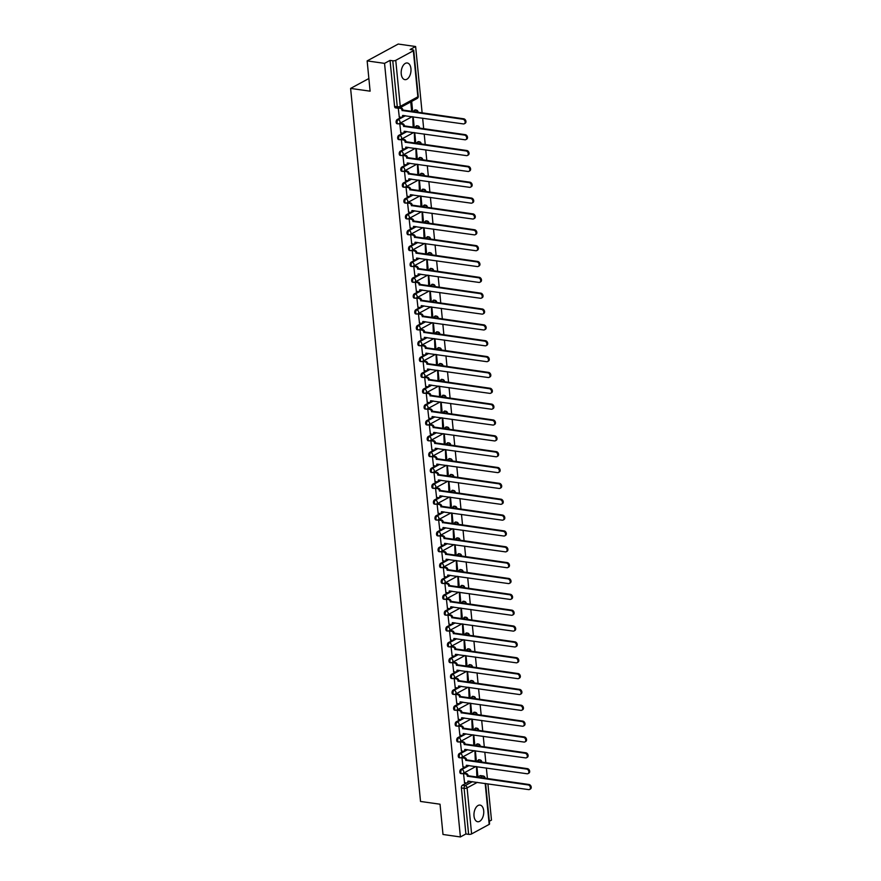 <?xml version="1.0" encoding="UTF-8"?>
<svg xmlns="http://www.w3.org/2000/svg" width="881" height="881" viewBox="0 0 881 881"><rect width="100%" height="100%" fill="white"/><g stroke="black" fill="none" stroke-linecap="round" stroke-linejoin="round"><path stroke-width="1.32" d="M465.08 767.109L460.873 769.388A2.158 1.233 98.1 0 0 459.838 772.097A2.158 1.233 98.1 0 0 460.774 773.551L461.732 773.694A2.158 1.233 -81.9 0 1 460.796 772.23A2.158 1.233 -81.9 0 1 461.842 769.52L469.144 765.567M463.527 751.251L459.32 753.541A2.158 1.233 98.1 0 0 458.274 756.239A2.158 1.233 98.1 0 0 459.221 757.704L460.179 757.836A2.158 1.233 -81.9 0 1 459.243 756.383A2.158 1.233 -81.9 0 1 460.289 753.673L467.591 749.709M461.974 735.404L457.768 737.683A2.158 1.233 98.1 0 0 456.721 740.392A2.158 1.233 98.1 0 0 457.668 741.857L458.627 741.989A2.158 1.233 -81.9 0 1 457.691 740.525A2.158 1.233 -81.9 0 1 458.726 737.826L466.038 733.862M460.422 719.557L456.215 721.836A2.158 1.233 98.1 0 0 455.169 724.545A2.158 1.233 98.1 0 0 456.116 725.999L457.074 726.142A2.158 1.233 -81.9 0 1 456.138 724.678A2.158 1.233 -81.9 0 1 457.173 721.968L464.485 718.015M458.869 703.71L454.662 705.989A2.158 1.233 98.1 0 0 453.616 708.698A2.158 1.233 98.1 0 0 454.563 710.152L455.521 710.295A2.158 1.233 -81.9 0 1 454.574 708.831A2.158 1.233 -81.9 0 1 455.62 706.122L462.921 702.168M457.316 687.852L453.109 690.142A2.158 1.233 98.1 0 0 452.063 692.84A2.158 1.233 98.1 0 0 452.999 694.305L453.968 694.437A2.158 1.233 -81.9 0 1 453.021 692.984A2.158 1.233 -81.9 0 1 454.067 690.275L461.369 686.31M455.763 672.005L451.557 674.284A2.158 1.233 98.1 0 0 450.51 676.993A2.158 1.233 98.1 0 0 451.446 678.458L452.416 678.59A2.158 1.233 -81.9 0 1 451.468 677.126A2.158 1.233 -81.9 0 1 452.515 674.428L459.816 670.463M454.211 656.158L450.004 658.437A2.158 1.233 98.1 0 0 448.958 661.146A2.158 1.233 98.1 0 0 449.894 662.6L450.863 662.743A2.158 1.233 -81.9 0 1 449.916 661.279A2.158 1.233 -81.9 0 1 450.962 658.57L458.263 654.616M452.647 640.311L448.44 642.59A2.158 1.233 98.1 0 0 447.405 645.299A2.158 1.233 98.1 0 0 448.341 646.753L449.299 646.896A2.158 1.233 -81.9 0 1 448.363 645.432A2.158 1.233 -81.9 0 1 449.409 642.723L456.71 638.769M451.094 624.453L446.887 626.743A2.158 1.233 98.1 0 0 445.852 629.441A2.158 1.233 98.1 0 0 446.788 630.906L447.746 631.038A2.158 1.233 -81.9 0 1 446.81 629.585A2.158 1.233 -81.9 0 1 447.856 626.876L455.158 622.911M449.541 608.606L445.334 610.885A2.158 1.233 98.1 0 0 444.288 613.594A2.158 1.233 98.1 0 0 445.235 615.059L446.193 615.191A2.158 1.233 -81.9 0 1 445.257 613.727A2.158 1.233 -81.9 0 1 446.304 611.029L453.605 607.064M447.989 592.759L443.782 595.038A2.158 1.233 98.1 0 0 442.736 597.747A2.158 1.233 98.1 0 0 443.683 599.201L444.641 599.344A2.158 1.233 -81.9 0 1 443.705 597.88A2.158 1.233 -81.9 0 1 444.74 595.171L452.052 591.217M446.436 576.912L442.229 579.191A2.158 1.233 98.1 0 0 441.183 581.9A2.158 1.233 98.1 0 0 442.13 583.354L443.088 583.497A2.158 1.233 -81.9 0 1 442.152 582.033A2.158 1.233 -81.9 0 1 443.187 579.324L450.499 575.37M444.883 561.054L440.676 563.344A2.158 1.233 98.1 0 0 439.63 566.043A2.158 1.233 98.1 0 0 440.566 567.507L441.535 567.639A2.158 1.233 -81.9 0 1 440.588 566.186A2.158 1.233 -81.9 0 1 441.634 563.477L448.936 559.512M443.33 545.207L439.123 547.486A2.158 1.233 98.1 0 0 438.077 550.196A2.158 1.233 98.1 0 0 439.013 551.66L439.982 551.792A2.158 1.233 -81.9 0 1 439.035 550.328A2.158 1.233 -81.9 0 1 440.082 547.63L447.383 543.665M441.777 529.36L437.571 531.639A2.158 1.233 98.1 0 0 436.524 534.349A2.158 1.233 98.1 0 0 437.461 535.802L438.43 535.945A2.158 1.233 -81.9 0 1 437.483 534.481A2.158 1.233 -81.9 0 1 438.529 531.772L445.83 527.818M440.214 513.513L436.007 515.792A2.158 1.233 98.1 0 0 434.972 518.502A2.158 1.233 98.1 0 0 435.908 519.955L436.866 520.098A2.158 1.233 -81.9 0 1 435.93 518.634A2.158 1.233 -81.9 0 1 436.976 515.925L444.277 511.971M438.661 497.655L434.454 499.945A2.158 1.233 98.1 0 0 433.419 502.644A2.158 1.233 98.1 0 0 434.355 504.108L435.313 504.24A2.158 1.233 -81.9 0 1 434.377 502.787A2.158 1.233 -81.9 0 1 435.423 500.078L442.725 496.113M437.108 481.808L432.901 484.087A2.158 1.233 98.1 0 0 431.855 486.797A2.158 1.233 98.1 0 0 432.802 488.261L433.76 488.393A2.158 1.233 -81.9 0 1 432.824 486.929A2.158 1.233 -81.9 0 1 433.87 484.231L441.172 480.266M435.555 465.961L431.349 468.24A2.158 1.233 98.1 0 0 430.302 470.95A2.158 1.233 98.1 0 0 431.25 472.403L432.208 472.546A2.158 1.233 -81.9 0 1 431.272 471.082A2.158 1.233 -81.9 0 1 432.307 468.384L439.619 464.419M434.003 450.114L429.796 452.394A2.158 1.233 98.1 0 0 428.75 455.103A2.158 1.233 98.1 0 0 429.697 456.556L430.655 456.699A2.158 1.233 -81.9 0 1 429.719 455.235A2.158 1.233 -81.9 0 1 430.754 452.526L438.066 448.572M432.45 434.256L428.243 436.547A2.158 1.233 98.1 0 0 427.197 439.245A2.158 1.233 98.1 0 0 428.144 440.709L429.102 440.841A2.158 1.233 -81.9 0 1 428.155 439.388A2.158 1.233 -81.9 0 1 429.201 436.679L436.502 432.714M430.897 418.409L426.69 420.689A2.158 1.233 98.1 0 0 425.644 423.398A2.158 1.233 98.1 0 0 426.58 424.862L427.549 424.994A2.158 1.233 -81.9 0 1 426.602 423.53A2.158 1.233 -81.9 0 1 427.648 420.832L434.95 416.867M429.344 402.562L425.138 404.842A2.158 1.233 98.1 0 0 424.091 407.551A2.158 1.233 98.1 0 0 425.027 409.004L425.997 409.147A2.158 1.233 -81.9 0 1 425.049 407.683A2.158 1.233 -81.9 0 1 426.096 404.985L433.397 401.02M427.792 386.715L423.574 388.995A2.158 1.233 98.1 0 0 422.539 391.704A2.158 1.233 98.1 0 0 423.475 393.157L424.444 393.3A2.158 1.233 -81.9 0 1 423.497 391.836A2.158 1.233 -81.9 0 1 424.543 389.127L431.844 385.173M426.228 370.857L422.021 373.148A2.158 1.233 98.1 0 0 420.986 375.846A2.158 1.233 98.1 0 0 421.922 377.31L422.88 377.442A2.158 1.233 -81.9 0 1 421.944 375.989A2.158 1.233 -81.9 0 1 422.99 373.28L430.291 369.315M424.675 355.01L420.468 357.29A2.158 1.233 98.1 0 0 419.422 359.999A2.158 1.233 98.1 0 0 420.369 361.463L421.327 361.595A2.158 1.233 -81.9 0 1 420.391 360.131A2.158 1.233 -81.9 0 1 421.437 357.433L428.739 353.468M423.122 339.163L418.916 341.443A2.158 1.233 98.1 0 0 417.869 344.152A2.158 1.233 98.1 0 0 418.816 345.605L419.774 345.748A2.158 1.233 -81.9 0 1 418.838 344.284A2.158 1.233 -81.9 0 1 419.885 341.586L427.186 337.621M421.57 323.316L417.363 325.596A2.158 1.233 98.1 0 0 416.317 328.305A2.158 1.233 98.1 0 0 417.264 329.758L418.222 329.901A2.158 1.233 -81.9 0 1 417.286 328.437A2.158 1.233 -81.9 0 1 418.321 325.728L425.633 321.774M420.017 307.469L415.81 309.749A2.158 1.233 98.1 0 0 414.764 312.447A2.158 1.233 98.1 0 0 415.711 313.911L416.669 314.043A2.158 1.233 -81.9 0 1 415.722 312.59A2.158 1.233 -81.9 0 1 416.768 309.881L424.08 305.916M418.464 291.611L414.257 293.891A2.158 1.233 98.1 0 0 413.211 296.6A2.158 1.233 98.1 0 0 414.147 298.064L415.116 298.196A2.158 1.233 -81.9 0 1 414.169 296.732A2.158 1.233 -81.9 0 1 415.215 294.034L422.517 290.069M416.911 275.764L412.704 278.044A2.158 1.233 98.1 0 0 411.658 280.753A2.158 1.233 98.1 0 0 412.594 282.206L413.563 282.349A2.158 1.233 -81.9 0 1 412.616 280.885A2.158 1.233 -81.9 0 1 413.663 278.187L420.964 274.222M415.358 259.917L411.152 262.197A2.158 1.233 98.1 0 0 410.106 264.906A2.158 1.233 98.1 0 0 411.042 266.359L412.011 266.502A2.158 1.233 -81.9 0 1 411.064 265.038A2.158 1.233 -81.9 0 1 412.11 262.329L419.411 258.375M413.795 244.07L409.588 246.35A2.158 1.233 98.1 0 0 408.553 249.048A2.158 1.233 98.1 0 0 409.489 250.512L410.447 250.645A2.158 1.233 -81.9 0 1 409.511 249.191A2.158 1.233 -81.9 0 1 410.557 246.482L417.858 242.517M412.242 228.212L408.035 230.492A2.158 1.233 98.1 0 0 407 233.201A2.158 1.233 98.1 0 0 407.936 234.665L408.894 234.798A2.158 1.233 -81.9 0 1 407.958 233.344A2.158 1.233 -81.9 0 1 409.004 230.635L416.306 226.67M410.689 212.365L406.482 214.645A2.158 1.233 98.1 0 0 405.436 217.354A2.158 1.233 98.1 0 0 406.383 218.807L407.341 218.951A2.158 1.233 -81.9 0 1 406.405 217.486A2.158 1.233 -81.9 0 1 407.451 214.788L414.753 210.823M409.136 196.518L404.93 198.798A2.158 1.233 98.1 0 0 403.883 201.507A2.158 1.233 98.1 0 0 404.831 202.96L405.789 203.104A2.158 1.233 -81.9 0 1 404.853 201.639A2.158 1.233 -81.9 0 1 405.888 198.93L413.2 194.976M407.584 180.671L403.377 182.951A2.158 1.233 98.1 0 0 402.331 185.649A2.158 1.233 98.1 0 0 403.278 187.113L404.236 187.246A2.158 1.233 -81.9 0 1 403.3 185.792A2.158 1.233 -81.9 0 1 404.335 183.083L411.647 179.118M406.031 164.813L401.824 167.093A2.158 1.233 98.1 0 0 400.778 169.802A2.158 1.233 98.1 0 0 401.725 171.266L402.683 171.399A2.158 1.233 -81.9 0 1 401.736 169.945A2.158 1.233 -81.9 0 1 402.782 167.236L410.083 163.271M404.478 148.966L400.271 151.246A2.158 1.233 98.1 0 0 399.225 153.955A2.158 1.233 98.1 0 0 400.161 155.408L401.13 155.552A2.158 1.233 -81.9 0 1 400.183 154.087A2.158 1.233 -81.9 0 1 401.229 151.389L408.531 147.424M402.925 133.119L398.719 135.399A2.158 1.233 98.1 0 0 397.672 138.108A2.158 1.233 98.1 0 0 398.608 139.561L399.578 139.705A2.158 1.233 -81.9 0 1 398.63 138.24A2.158 1.233 -81.9 0 1 399.677 135.531L406.978 131.577M401.362 117.272L397.155 119.552A2.158 1.233 98.1 0 0 396.12 122.25A2.158 1.233 98.1 0 0 397.056 123.714L398.025 123.847A2.158 1.233 -81.9 0 1 397.078 122.393A2.158 1.233 -81.9 0 1 398.124 119.684L405.425 115.719M410.942 68.685A8.403 4.812 98.1 0 0 407.264 62.992A8.403 4.812 98.1 0 0 401.24 73.949A8.403 4.812 98.1 0 0 404.919 79.642A8.403 4.812 98.1 0 0 410.942 68.685M483.702 810.784A8.403 4.812 98.1 0 0 480.035 805.091A8.403 4.812 98.1 0 0 474.011 816.037A8.403 4.812 98.1 0 0 477.678 821.731A8.403 4.812 98.1 0 0 483.702 810.784M489.329 821.268L491.477 820.101L487.92 783.848M487.402 778.617L486.367 768.001M485.849 762.77L484.814 752.154M484.297 746.912L483.262 736.296M482.744 731.065L481.698 720.449M481.191 715.218L480.145 704.602M479.638 699.371L478.592 688.755M478.086 683.513L477.039 672.897M476.522 667.666L475.487 657.05M474.969 651.819L473.934 641.203M473.416 635.972L472.381 625.356M471.864 620.114L470.828 609.498M470.311 604.267L469.265 593.651M468.758 588.42L467.712 577.804M467.205 572.573L466.159 561.957M465.653 556.715L464.606 546.099M464.089 540.868L463.054 530.252M462.536 525.021L461.501 514.405M460.983 509.174L459.948 498.558M459.43 493.316L458.395 482.7M457.878 477.469L456.832 466.853M456.325 461.622L455.279 451.006M454.772 445.775L453.726 435.159M453.219 429.917L452.173 419.301M451.667 414.07L450.62 403.454M450.103 398.223L449.068 387.607M448.55 382.376L447.515 371.76M446.997 366.518L445.962 355.902M445.445 350.671L444.409 340.055M443.892 334.824L442.846 324.208M442.339 318.977L441.293 308.361M440.786 303.119L439.74 292.503M439.234 287.272L438.187 276.656M437.67 271.425L436.635 260.809M436.117 255.578L435.082 244.962M434.564 239.72L433.529 229.104M433.012 223.873L431.976 213.257M431.459 208.026L430.413 197.41M429.906 192.179L428.86 181.563M428.353 176.321L427.307 165.705M426.8 160.474L425.754 149.858M425.248 144.627L424.202 134.011M423.684 128.78L422.649 118.164M422.131 112.922L415.623 46.517L410.128 49.49L412.837 49.876A2.158 0.694 -5.6 0 1 413.74 50.338A2.158 0.694 -5.6 0 1 413.343 50.801L395.756 60.337L400.26 106.359L417.858 96.822L413.343 50.801M367.146 60.899L384.545 63.366L460.4 836.95L443 834.483L440.026 804.21L420.523 801.457L350.605 88.419L370.108 91.172L367.146 60.899L398.212 44.05L415.623 46.517M485.629 783.528L489.583 823.933A2.158 0.694 174.4 0 1 489.186 824.385L471.599 833.922A2.158 0.694 174.4 0 1 468.615 834.351L465.895 833.966L461.391 787.944A2.158 1.233 -81.9 0 1 462.426 785.235L466.644 782.956M468.34 782.031L469.738 781.271M477.282 777.185L480.013 775.698L482.733 776.084A2.158 1.233 -81.9 0 1 483.229 775.985L480.519 775.599A2.158 1.233 98.1 0 0 480.013 775.698M465.895 833.966L460.4 836.95M398.719 108.143A2.158 1.233 -81.9 0 1 398.212 108.253A2.158 1.233 -81.9 0 1 397.276 106.788L392.761 60.767L390.052 60.382L384.545 63.366M392.761 60.767A2.158 0.694 -5.6 0 0 395.756 60.337M398.278 108.253L399.28 117.008M410.744 101.932L411.57 110.345L412.506 109.839L411.504 109.696M412.76 116.766L413.123 126.192L414.059 125.686L413.068 125.543M400.745 123.373L399.798 123.792L400.833 132.855M414.312 132.613L414.676 142.039L415.612 141.533L414.621 141.389M402.298 139.22L401.351 139.638L402.386 148.713M415.865 148.46L416.239 157.886L417.165 157.391L416.173 157.247M403.85 155.078L402.914 155.485L403.939 164.56M417.418 164.306L417.792 173.744L418.717 173.238L417.726 173.094M405.403 170.925L404.467 171.332L405.491 180.407M418.971 180.165L419.345 189.591L420.27 189.085L419.279 188.941M406.956 186.772L406.02 187.19L407.044 196.254M420.523 196.011L420.898 205.438L421.834 204.932L420.832 204.788M408.509 202.619L407.573 203.037L408.608 212.112M422.087 211.858L422.451 221.285L423.387 220.79L422.384 220.646M410.061 218.477L409.125 218.884L410.161 227.959M423.64 227.705L424.003 237.143L424.939 236.637L423.937 236.493M411.625 234.324L410.678 234.731L411.713 243.806M425.193 243.563L425.556 252.99L426.492 252.484L425.501 252.34M413.178 250.171L412.231 250.589L413.266 259.653M426.745 259.41L427.109 268.837L428.045 268.331L427.054 268.187M414.731 266.018L413.784 266.436L414.819 275.511M428.298 275.257L428.673 284.684L429.598 284.189L428.607 284.045M416.284 281.876L415.336 282.283L416.372 291.358M429.851 291.104L430.225 300.542L431.15 300.036L430.159 299.892M417.836 297.723L416.9 298.13L417.924 307.205M431.404 306.962L431.778 316.389L432.703 315.883L431.712 315.739M419.389 313.57L418.453 313.988L419.477 323.052M432.956 322.809L433.331 332.236L434.267 331.73L433.265 331.586M420.942 329.417L420.006 329.835L421.041 338.91M434.52 338.656L434.884 348.083L435.82 347.588L434.818 347.444M422.495 345.275L421.559 345.682L422.594 354.757M436.073 354.503L436.436 363.941L437.372 363.435L436.37 363.291M424.058 361.122L423.111 361.529L424.146 370.604M437.626 370.361L437.989 379.788L438.925 379.282L437.923 379.138M425.611 376.969L424.664 377.387L425.699 386.451M439.179 386.208L439.542 395.635L440.478 395.129L439.487 394.985M427.164 392.816L426.217 393.234L427.252 402.309M440.731 402.055L441.095 411.482L442.031 410.975L441.04 410.843M428.717 408.674L427.77 409.081L428.805 418.156M442.284 417.902L442.658 427.34L443.584 426.833L442.592 426.69M430.269 424.521L429.333 424.928L430.357 434.003M443.837 433.76L444.211 443.187L445.136 442.68L444.145 442.537M431.822 440.368L430.886 440.786L431.91 449.85M445.39 449.607L445.764 459.034L446.689 458.527L445.698 458.384M433.375 456.215L432.439 456.633L433.463 465.697M446.953 465.454L447.317 474.881L448.253 474.374L447.251 474.242M434.928 472.073L433.992 472.48L435.027 481.555M448.506 481.301L448.87 490.739L449.806 490.232L448.803 490.089M436.491 487.92L435.544 488.327L436.58 497.402M450.059 497.159L450.422 506.586L451.358 506.079L450.356 505.936M438.044 503.767L437.097 504.185L438.132 513.249M451.612 513.006L451.975 522.433L452.911 521.926L451.92 521.783M439.597 519.614L438.65 520.032L439.685 529.096M453.164 528.853L453.528 538.28L454.464 537.773L453.473 537.641M441.15 535.472L440.203 535.879L441.238 544.954M454.717 544.7L455.092 554.138L456.017 553.631L455.025 553.488M442.703 551.319L441.766 551.726L442.791 560.801M456.27 560.558L456.644 569.985L457.569 569.478L456.578 569.335M444.255 567.166L443.319 567.584L444.343 576.648M457.823 576.405L458.197 585.832L459.122 585.325L458.131 585.182M445.808 583.013L444.872 583.431L445.896 592.495M459.375 592.252L459.75 601.679L460.686 601.172L459.684 601.04M447.361 598.871L446.425 599.278L447.46 608.353M460.939 608.099L461.303 617.537L462.239 617.03L461.237 616.887M448.914 614.718L447.977 615.125L449.013 624.2M462.492 623.957L462.855 633.384L463.791 632.877L462.789 632.734M450.477 630.565L449.53 630.983L450.565 640.047M464.045 639.804L464.408 649.231L465.344 648.724L464.353 648.581M452.03 646.412L451.083 646.83L452.118 655.893M465.597 655.651L465.961 665.078L466.897 664.571L465.906 664.439M453.583 662.27L452.636 662.677L453.671 671.751M467.15 671.498L467.525 680.936L468.45 680.429L467.459 680.286M455.136 678.117L454.189 678.524L455.224 687.598M468.703 687.356L469.077 696.783L470.002 696.276L469.011 696.133M456.688 693.964L455.752 694.382L456.776 703.445M470.256 703.203L470.63 712.63L471.555 712.123L470.564 711.98M458.241 709.811L457.305 710.229L458.329 719.292M471.809 719.05L472.183 728.477L473.119 727.97L472.117 727.838M459.794 725.669L458.858 726.076L459.893 735.15M473.372 734.897L473.736 744.335L474.672 743.828L473.67 743.685M461.347 741.516L460.411 741.923L461.446 750.997M474.925 750.744L475.288 760.182L476.225 759.675L475.222 759.532M462.91 757.363L461.963 757.781L462.999 766.844M476.478 766.602L476.841 776.029L477.777 775.522L476.775 775.379M464.463 773.21L463.516 773.628L464.551 782.691M466.787 766.184L468.185 765.424M475.729 761.327L479.429 759.984A2.158 1.233 -81.9 0 1 479.925 759.885L478.967 759.752A2.158 1.233 98.1 0 0 478.46 759.851M465.234 750.337L466.622 749.577M474.176 745.48L477.876 744.137A2.158 1.233 -81.9 0 1 478.372 744.038L477.414 743.894A2.158 1.233 98.1 0 0 476.907 744.005M463.681 734.479L465.069 733.73M472.623 729.633L476.324 728.29A2.158 1.233 -81.9 0 1 476.819 728.18L475.861 728.047A2.158 1.233 98.1 0 0 475.355 728.147M462.129 718.632L463.516 717.872M471.071 713.786L474.76 712.432A2.158 1.233 -81.9 0 1 475.266 712.333L474.308 712.2A2.158 1.233 98.1 0 0 473.802 712.3M460.565 702.785L461.963 702.025M469.518 697.939L473.207 696.585A2.158 1.233 -81.9 0 1 473.714 696.486L472.745 696.353A2.158 1.233 98.1 0 0 472.249 696.453M459.012 686.938L460.411 686.178M467.954 682.081L471.654 680.738A2.158 1.233 -81.9 0 1 472.161 680.639L471.192 680.495A2.158 1.233 98.1 0 0 470.696 680.606M457.459 671.08L458.858 670.331M466.401 666.234L470.102 664.891A2.158 1.233 -81.9 0 1 470.608 664.781L469.639 664.648A2.158 1.233 98.1 0 0 469.144 664.748M455.906 655.233L457.305 654.473M464.849 650.387L468.549 649.033A2.158 1.233 -81.9 0 1 469.044 648.934L468.086 648.801A2.158 1.233 98.1 0 0 467.591 648.901M454.354 639.386L455.752 638.626M463.296 634.54L466.996 633.186A2.158 1.233 -81.9 0 1 467.492 633.087L466.534 632.954A2.158 1.233 98.1 0 0 466.027 633.054M452.801 623.539L454.2 622.779M461.743 618.682L465.443 617.339A2.158 1.233 -81.9 0 1 465.939 617.24L464.981 617.096A2.158 1.233 98.1 0 0 464.474 617.207M451.248 607.681L452.636 606.932M460.19 602.835L463.891 601.492A2.158 1.233 -81.9 0 1 464.386 601.382L463.428 601.249A2.158 1.233 98.1 0 0 462.921 601.349M449.695 591.834L451.083 591.074M458.638 586.988L462.327 585.634A2.158 1.233 -81.9 0 1 462.833 585.535L461.875 585.402A2.158 1.233 98.1 0 0 461.369 585.502M448.132 575.987L449.53 575.227M457.085 571.141L460.774 569.787A2.158 1.233 -81.9 0 1 461.281 569.688L460.311 569.555A2.158 1.233 98.1 0 0 459.816 569.655M446.579 560.14L447.977 559.38M455.532 555.283L459.221 553.94A2.158 1.233 -81.9 0 1 459.728 553.841L458.759 553.697A2.158 1.233 98.1 0 0 458.263 553.808M445.026 544.282L446.425 543.533M453.968 539.436L457.668 538.093A2.158 1.233 -81.9 0 1 458.175 537.983L457.206 537.851A2.158 1.233 98.1 0 0 456.71 537.95M443.473 528.435L444.872 527.675M452.416 523.589L456.116 522.235A2.158 1.233 -81.9 0 1 456.611 522.136L455.653 522.004A2.158 1.233 98.1 0 0 455.158 522.103M441.921 512.588L443.319 511.828M450.863 507.742L454.563 506.388A2.158 1.233 -81.9 0 1 455.059 506.289L454.1 506.157A2.158 1.233 98.1 0 0 453.594 506.256M440.368 496.741L441.766 495.981M449.31 491.884L453.01 490.541A2.158 1.233 -81.9 0 1 453.506 490.442L452.548 490.299A2.158 1.233 98.1 0 0 452.041 490.409M438.815 480.883L440.203 480.134M447.757 476.037L451.457 474.694A2.158 1.233 -81.9 0 1 451.953 474.584L450.995 474.452A2.158 1.233 98.1 0 0 450.488 474.551M437.262 465.036L438.65 464.276M446.204 460.19L449.894 458.836A2.158 1.233 -81.9 0 1 450.4 458.737L449.442 458.605A2.158 1.233 98.1 0 0 448.936 458.704M435.71 449.189L437.097 448.429M444.652 444.343L448.341 442.989A2.158 1.233 -81.9 0 1 448.847 442.89L447.878 442.758A2.158 1.233 98.1 0 0 447.383 442.857M434.146 433.342L435.544 432.582M443.099 428.485L446.788 427.142A2.158 1.233 -81.9 0 1 447.295 427.043L446.326 426.9A2.158 1.233 98.1 0 0 445.83 427.01M432.593 417.484L433.992 416.735M441.535 412.638L445.235 411.295A2.158 1.233 -81.9 0 1 445.742 411.185L444.773 411.053A2.158 1.233 98.1 0 0 444.277 411.152M431.04 401.637L432.439 400.877M439.982 396.791L443.683 395.437A2.158 1.233 -81.9 0 1 444.178 395.338L443.22 395.206A2.158 1.233 98.1 0 0 442.725 395.305M429.488 385.79L430.886 385.03M438.43 380.944L442.13 379.59A2.158 1.233 -81.9 0 1 442.625 379.491L441.667 379.359A2.158 1.233 98.1 0 0 441.172 379.458M427.935 369.943L429.333 369.183M436.877 365.086L440.577 363.743A2.158 1.233 -81.9 0 1 441.073 363.644L440.115 363.501A2.158 1.233 98.1 0 0 439.608 363.611M426.382 354.085L427.77 353.336M435.324 349.239L439.024 347.896A2.158 1.233 -81.9 0 1 439.52 347.797L438.562 347.654A2.158 1.233 98.1 0 0 438.055 347.753M424.829 338.238L426.217 337.489M433.771 333.392L437.472 332.049A2.158 1.233 -81.9 0 1 437.967 331.939L437.009 331.807A2.158 1.233 98.1 0 0 436.502 331.906M423.276 322.391L424.664 321.631M432.219 317.545L435.908 316.191A2.158 1.233 -81.9 0 1 436.414 316.092L435.456 315.96A2.158 1.233 98.1 0 0 434.95 316.059M421.713 306.544L423.111 305.784M430.666 301.687L434.355 300.344A2.158 1.233 -81.9 0 1 434.862 300.245L433.893 300.102A2.158 1.233 98.1 0 0 433.397 300.212M420.16 290.686L421.559 289.937M429.102 285.84L432.802 284.497A2.158 1.233 -81.9 0 1 433.309 284.398L432.34 284.255A2.158 1.233 98.1 0 0 431.844 284.354M418.607 274.839L420.006 274.09M427.549 269.993L431.25 268.65A2.158 1.233 -81.9 0 1 431.756 268.54L430.787 268.408A2.158 1.233 98.1 0 0 430.291 268.507M417.054 258.992L418.453 258.232M425.997 254.146L429.697 252.792A2.158 1.233 -81.9 0 1 430.192 252.693L429.234 252.561A2.158 1.233 98.1 0 0 428.739 252.66M415.502 243.145L416.9 242.385M424.444 238.288L428.144 236.945A2.158 1.233 -81.9 0 1 428.64 236.846L427.681 236.703A2.158 1.233 98.1 0 0 427.175 236.813M413.949 227.287L415.347 226.538M422.891 222.441L426.591 221.098A2.158 1.233 -81.9 0 1 427.087 220.999L426.129 220.856A2.158 1.233 98.1 0 0 425.622 220.955M412.396 211.44L413.784 210.691M421.338 206.595L425.038 205.251A2.158 1.233 -81.9 0 1 425.534 205.141L424.576 205.009A2.158 1.233 98.1 0 0 424.069 205.108M410.843 195.593L412.231 194.833M419.785 190.748L423.475 189.393A2.158 1.233 -81.9 0 1 423.981 189.294L423.023 189.162A2.158 1.233 98.1 0 0 422.517 189.261M409.28 179.746L410.678 178.986M418.233 174.89L421.922 173.546A2.158 1.233 -81.9 0 1 422.428 173.447L421.459 173.304A2.158 1.233 98.1 0 0 420.964 173.414M407.727 163.888L409.125 163.139M416.68 159.043L420.369 157.699A2.158 1.233 -81.9 0 1 420.876 157.6L419.907 157.457A2.158 1.233 98.1 0 0 419.411 157.556M406.174 148.041L407.573 147.292M415.116 143.196L418.816 141.852A2.158 1.233 -81.9 0 1 419.323 141.742L418.354 141.61A2.158 1.233 98.1 0 0 417.858 141.709M404.621 132.194L406.02 131.434M413.563 127.349L417.264 125.994A2.158 1.233 -81.9 0 1 417.759 125.895L416.801 125.763A2.158 1.233 98.1 0 0 416.306 125.862M403.069 116.347L404.467 115.587M412.011 111.491L415.711 110.147A2.158 1.233 -81.9 0 1 416.206 110.048L415.248 109.905A2.158 1.233 98.1 0 0 414.742 110.015M368.875 78.519L350.605 88.419M477.777 775.522L476.907 766.657M476.225 759.675L475.355 750.81M474.672 743.828L473.802 734.963M473.119 727.97L472.249 719.116M471.555 712.123L470.685 703.258M470.002 696.276L469.133 687.411M468.45 680.429L467.58 671.564M466.897 664.571L466.027 655.717M465.344 648.724L464.474 639.859M463.791 632.877L462.921 624.012M462.239 617.03L461.369 608.165M460.686 601.172L459.816 592.318M459.122 585.325L458.263 576.46M457.569 569.478L456.699 560.613M456.017 553.631L455.147 544.766M454.464 537.773L453.594 528.919M452.911 521.926L452.041 513.061M451.358 506.079L450.488 497.214M449.806 490.232L448.936 481.367M448.253 474.374L447.383 465.52M446.689 458.527L445.83 449.662M445.136 442.68L444.266 433.815M443.584 426.833L442.714 417.968M442.031 410.975L441.161 402.121M440.478 395.129L439.608 386.263M438.925 379.282L438.055 370.416M437.372 363.435L436.502 354.569M435.82 347.588L434.95 338.722M434.267 331.73L433.397 322.864M432.703 315.883L431.833 307.017M431.15 300.036L430.28 291.171M429.598 284.189L428.728 275.324M428.045 268.331L427.175 259.466M426.492 252.484L425.622 243.619M424.939 236.637L424.069 227.772M423.387 220.79L422.517 211.925M421.834 204.932L420.964 196.067M420.27 189.085L419.411 180.22M418.717 173.238L417.847 164.373M417.165 157.391L416.295 148.526M415.612 141.533L414.742 132.668M414.059 125.686L413.189 116.821M412.506 109.839L411.68 101.425M390.052 60.382L394.567 106.403A2.158 1.233 98.1 0 0 395.503 107.867L398.212 108.253A2.158 2.158 0 0 0 399.545 108.011L417.131 98.474A2.158 2.158 0 0 0 418.244 96.37L413.74 50.338M399.137 116.986L401.042 117.261A2.158 1.63 -118.5 0 0 402.584 115.477L463.362 123.924A2.478 1.872 -118.5 0 0 464.309 123.758A2.478 1.872 -118.5 0 0 465.025 121.27A2.478 1.872 -118.5 0 0 462.899 119.243L402.099 110.499A2.158 1.63 -118.5 0 0 400.15 108.22L400.954 107.779A2.158 1.63 61.5 0 1 402.903 110.059L463.714 118.803A2.478 1.872 61.5 0 1 465.829 120.829A2.478 1.872 61.5 0 1 465.124 123.318L464.309 123.758M400.172 107.669L400.954 107.779M403.399 115.433A2.158 1.63 61.5 0 1 402.672 116.677L401.868 117.118M399.346 108.099L400.15 108.22M402.11 110.643L402.925 110.213M400.69 132.833L402.595 133.108A2.158 1.63 -118.5 0 0 404.137 131.324L464.915 139.771A2.478 1.872 -118.5 0 0 465.862 139.605A2.478 1.872 -118.5 0 0 466.578 137.117A2.478 1.872 -118.5 0 0 464.452 135.09L403.652 126.346A2.158 1.63 -118.5 0 0 401.703 124.067L402.518 123.626A2.158 1.63 61.5 0 1 404.456 125.906L465.267 134.661A2.478 1.872 61.5 0 1 467.382 136.676A2.478 1.872 61.5 0 1 466.677 139.176L465.862 139.605M400.602 123.351L402.518 123.626M404.952 131.291A2.158 1.63 61.5 0 1 404.225 132.535L403.421 132.965M399.798 123.792L401.703 124.067M403.663 126.501L404.478 126.06M402.243 148.691L404.148 148.955A2.158 1.63 -118.5 0 0 405.7 147.171L466.467 155.618A2.478 1.872 -118.5 0 0 467.426 155.463A2.478 1.872 -118.5 0 0 468.13 152.964A2.478 1.872 -118.5 0 0 466.016 150.948L405.205 142.193A2.158 1.63 -118.5 0 0 403.256 139.914L404.071 139.473A2.158 1.63 61.5 0 1 406.02 141.753L466.82 150.508A2.478 1.872 61.5 0 1 468.934 152.534A2.478 1.872 61.5 0 1 468.229 155.023L467.426 155.463M402.154 139.209L404.071 139.473M406.504 147.138A2.158 1.63 61.5 0 1 405.778 148.382L404.974 148.823M401.351 139.65L403.256 139.914M405.227 142.348L406.031 141.907M403.795 164.538L405.7 164.802A2.158 1.63 -118.5 0 0 407.253 163.018L468.02 171.465A2.478 1.872 -118.5 0 0 468.978 171.31A2.478 1.872 -118.5 0 0 469.683 168.822A2.478 1.872 -118.5 0 0 467.569 166.795L406.758 158.04A2.158 1.63 -118.5 0 0 404.808 155.761L405.623 155.32A2.158 1.63 61.5 0 1 407.573 157.6L468.373 166.355A2.478 1.872 61.5 0 1 470.487 168.381A2.478 1.872 61.5 0 1 469.782 170.87L468.978 171.31M403.707 155.056L405.623 155.32M408.057 162.985A2.158 1.63 61.5 0 1 407.33 164.229L406.526 164.67M402.914 155.496L404.808 155.761M406.78 158.195L407.584 157.754M405.348 180.385L407.253 180.66A2.158 1.63 -118.5 0 0 408.806 178.876L469.573 187.323A2.478 1.872 -118.5 0 0 470.531 187.157A2.478 1.872 -118.5 0 0 471.236 184.669A2.478 1.872 -118.5 0 0 469.121 182.642L408.31 173.898A2.158 1.63 -118.5 0 0 406.372 171.619L407.176 171.178A2.158 1.63 61.5 0 1 409.125 173.458L469.925 182.202A2.478 1.872 61.5 0 1 472.04 184.228A2.478 1.872 61.5 0 1 471.335 186.717L470.531 187.157M405.26 170.903L407.176 171.178M409.621 178.832A2.158 1.63 61.5 0 1 408.894 180.076L408.079 180.517M404.467 171.343L406.372 171.619M408.332 174.042L409.136 173.612M406.901 196.232L408.806 196.507A2.158 1.63 -118.5 0 0 410.359 194.723L471.126 203.17A2.478 1.872 -118.5 0 0 472.084 203.004A2.478 1.872 -118.5 0 0 472.789 200.516A2.478 1.872 -118.5 0 0 470.674 198.489L409.874 189.745A2.158 1.63 -118.5 0 0 407.925 187.466L408.729 187.025A2.158 1.63 61.5 0 1 410.678 189.305L471.478 198.06A2.478 1.872 61.5 0 1 473.604 200.075A2.478 1.872 61.5 0 1 472.888 202.575L472.084 203.004M406.813 186.75L408.729 187.025M411.174 194.69A2.158 1.63 61.5 0 1 410.447 195.934L409.632 196.364M406.02 187.19L407.925 187.466M409.885 189.9L410.689 189.459M408.454 212.09L410.359 212.354A2.158 1.63 -118.5 0 0 411.912 210.57L472.69 219.017A2.478 1.872 -118.5 0 0 473.637 218.862A2.478 1.872 -118.5 0 0 474.341 216.363A2.478 1.872 -118.5 0 0 472.227 214.347L411.427 205.592A2.158 1.63 -118.5 0 0 409.478 203.313L410.282 202.872A2.158 1.63 61.5 0 1 412.231 205.152L473.031 213.907A2.478 1.872 61.5 0 1 475.156 215.933A2.478 1.872 61.5 0 1 474.441 218.422L473.637 218.862M408.366 202.608L410.282 202.872M412.726 210.537A2.158 1.63 61.5 0 1 412 211.781L411.185 212.222M407.573 203.048L409.478 203.313M411.438 205.747L412.242 205.306M410.017 227.937L411.912 228.201A2.158 1.63 -118.5 0 0 413.464 226.417L474.242 234.864A2.478 1.872 -118.5 0 0 475.189 234.709A2.478 1.872 -118.5 0 0 475.894 232.221A2.478 1.872 -118.5 0 0 473.78 230.194L412.98 221.439A2.158 1.63 -118.5 0 0 411.031 219.16L411.834 218.719A2.158 1.63 61.5 0 1 413.784 220.999L474.584 229.754A2.478 1.872 61.5 0 1 476.709 231.78A2.478 1.872 61.5 0 1 476.004 234.269L475.189 234.709M409.918 218.455L411.834 218.719M414.279 226.384A2.158 1.63 61.5 0 1 413.552 227.628L412.749 228.069M409.125 218.895L411.031 219.16M412.991 221.594L413.806 221.153M411.57 243.784L413.475 244.059A2.158 1.63 -118.5 0 0 415.017 242.275L475.795 250.722A2.478 1.872 -118.5 0 0 476.742 250.556A2.478 1.872 -118.5 0 0 477.458 248.068A2.478 1.872 -118.5 0 0 475.333 246.041L414.533 237.286A2.158 1.63 -118.5 0 0 412.583 235.018L413.387 234.577A2.158 1.63 61.5 0 1 415.336 236.857L476.147 245.601A2.478 1.872 61.5 0 1 478.262 247.627A2.478 1.872 61.5 0 1 477.557 250.116L476.742 250.556M411.471 234.302L413.387 234.577M415.832 242.231A2.158 1.63 61.5 0 1 415.105 243.475L414.301 243.916M410.678 234.742L412.583 235.018M414.544 237.441L415.358 237.011M413.123 259.631L415.028 259.906A2.158 1.63 -118.5 0 0 416.57 258.122L477.348 266.569A2.478 1.872 -118.5 0 0 478.295 266.403A2.478 1.872 -118.5 0 0 479.011 263.915A2.478 1.872 -118.5 0 0 476.885 261.888L416.085 253.144A2.158 1.63 -118.5 0 0 414.136 250.865L414.94 250.424A2.158 1.63 61.5 0 1 416.889 252.704L477.7 261.459A2.478 1.872 61.5 0 1 479.815 263.474A2.478 1.872 61.5 0 1 479.11 265.974L478.295 266.403M413.035 250.149L414.94 250.424M417.385 258.089A2.158 1.63 61.5 0 1 416.658 259.333L415.854 259.763M412.231 250.589L414.136 250.865M416.096 253.299L416.911 252.858M414.676 275.489L416.581 275.753A2.158 1.63 -118.5 0 0 418.123 273.969L478.901 282.416A2.478 1.872 -118.5 0 0 479.859 282.261A2.478 1.872 -118.5 0 0 480.563 279.762A2.478 1.872 -118.5 0 0 478.438 277.746L417.638 268.991A2.158 1.63 -118.5 0 0 415.689 266.712L416.504 266.271A2.158 1.63 61.5 0 1 418.453 268.551L479.253 277.306A2.478 1.872 61.5 0 1 481.367 279.332A2.478 1.872 61.5 0 1 480.663 281.821L479.859 282.261M414.588 266.007L416.504 266.271M418.938 273.936A2.158 1.63 61.5 0 1 418.211 275.18L417.407 275.621M413.784 266.447L415.689 266.712M417.66 269.146L418.464 268.705M416.228 291.336L418.134 291.6A2.158 1.63 -118.5 0 0 419.686 289.816L480.453 298.263A2.478 1.872 -118.5 0 0 481.411 298.108A2.478 1.872 -118.5 0 0 482.116 295.62A2.478 1.872 -118.5 0 0 480.002 293.593L419.191 284.838A2.158 1.63 -118.5 0 0 417.242 282.559L418.057 282.118A2.158 1.63 61.5 0 1 420.006 284.398L480.806 293.153A2.478 1.872 61.5 0 1 482.92 295.179A2.478 1.872 61.5 0 1 482.215 297.668L481.411 298.108M416.14 281.854L418.057 282.118M420.49 289.783A2.158 1.63 61.5 0 1 419.763 291.027L418.96 291.468M415.347 282.294L417.242 282.559M419.213 284.992L420.017 284.552M417.781 307.183L419.686 307.458A2.158 1.63 -118.5 0 0 421.239 305.674L482.006 314.121A2.478 1.872 -118.5 0 0 482.964 313.955A2.478 1.872 -118.5 0 0 483.669 311.467A2.478 1.872 -118.5 0 0 481.555 309.44L420.744 300.685A2.158 1.63 -118.5 0 0 418.794 298.406L419.609 297.976A2.158 1.63 61.5 0 1 421.559 300.256L482.359 309A2.478 1.872 61.5 0 1 484.473 311.026A2.478 1.872 61.5 0 1 483.768 313.515L482.964 313.955M417.693 297.701L419.609 297.976M422.043 305.63A2.158 1.63 61.5 0 1 421.327 306.874L420.512 307.315M416.9 298.141L418.794 298.406M420.766 300.839L421.57 300.41M419.334 323.03L421.239 323.305A2.158 1.63 -118.5 0 0 422.792 321.521L483.559 329.968A2.478 1.872 -118.5 0 0 484.517 329.802A2.478 1.872 -118.5 0 0 485.222 327.314A2.478 1.872 -118.5 0 0 483.107 325.287L422.307 316.543A2.158 1.63 -118.5 0 0 420.358 314.264L421.162 313.823A2.158 1.63 61.5 0 1 423.111 316.103L483.911 324.858A2.478 1.872 61.5 0 1 486.037 326.873A2.478 1.872 61.5 0 1 485.321 329.373L484.517 329.802M419.246 313.548L421.162 313.823M423.607 321.488A2.158 1.63 61.5 0 1 422.88 322.732L422.065 323.162M418.453 313.988L420.358 314.264M422.318 316.697L423.122 316.257M420.887 338.888L422.792 339.152A2.158 1.63 -118.5 0 0 424.345 337.368L485.123 345.815A2.478 1.872 -118.5 0 0 486.07 345.66A2.478 1.872 -118.5 0 0 486.775 343.161A2.478 1.872 -118.5 0 0 484.66 341.145L423.86 332.39A2.158 1.63 -118.5 0 0 421.911 330.111L422.715 329.67A2.158 1.63 61.5 0 1 424.664 331.95L485.464 340.705A2.478 1.872 61.5 0 1 487.589 342.731A2.478 1.872 61.5 0 1 486.874 345.22L486.07 345.66M420.799 329.406L422.715 329.67M425.16 337.335A2.158 1.63 61.5 0 1 424.433 338.579L423.618 339.02M420.006 329.846L421.911 330.111M423.871 332.544L424.675 332.104M422.451 354.735L424.345 354.999A2.158 1.63 -118.5 0 0 425.897 353.215L486.675 361.662A2.478 1.872 -118.5 0 0 487.622 361.507A2.478 1.872 -118.5 0 0 488.327 359.019A2.478 1.872 -118.5 0 0 486.213 356.992L425.413 348.237A2.158 1.63 -118.5 0 0 423.464 345.958L424.268 345.517A2.158 1.63 61.5 0 1 426.217 347.797L487.017 356.552A2.478 1.872 61.5 0 1 489.142 358.578A2.478 1.872 61.5 0 1 488.437 361.067L487.622 361.507M422.351 345.253L424.268 345.517M426.712 353.182A2.158 1.63 61.5 0 1 425.986 354.426L425.182 354.867M421.559 345.693L423.464 345.958M425.424 348.391L426.228 347.951M424.003 370.582L425.897 370.857A2.158 1.63 -118.5 0 0 427.45 369.073L488.228 377.52A2.478 1.872 -118.5 0 0 489.175 377.354A2.478 1.872 -118.5 0 0 489.891 374.865A2.478 1.872 -118.5 0 0 487.766 372.839L426.966 364.084A2.158 1.63 -118.5 0 0 425.016 361.805L425.82 361.375A2.158 1.63 61.5 0 1 427.77 363.655L488.581 372.399A2.478 1.872 61.5 0 1 490.695 374.425A2.478 1.872 61.5 0 1 489.99 376.914L489.175 377.354M423.904 361.1L425.82 361.375M428.265 369.029A2.158 1.63 61.5 0 1 427.538 370.273L426.734 370.714M423.111 361.54L425.016 361.805M426.977 364.238L427.792 363.809M425.556 386.429L427.461 386.704A2.158 1.63 -118.5 0 0 429.003 384.92L489.781 393.367A2.478 1.872 -118.5 0 0 490.728 393.201A2.478 1.872 -118.5 0 0 491.444 390.712A2.478 1.872 -118.5 0 0 489.318 388.686L428.518 379.942A2.158 1.63 -118.5 0 0 426.569 377.663L427.373 377.222A2.158 1.63 61.5 0 1 429.322 379.502L490.133 388.257A2.478 1.872 61.5 0 1 492.248 390.272A2.478 1.872 61.5 0 1 491.543 392.772L490.728 393.201M425.468 376.947L427.373 377.222M429.818 384.887A2.158 1.63 61.5 0 1 429.091 386.131L428.287 386.561M424.664 377.387L426.569 377.663M428.529 380.096L429.344 379.656M427.109 402.287L429.014 402.551A2.158 1.63 -118.5 0 0 430.556 400.767L491.334 409.213A2.478 1.872 -118.5 0 0 492.292 409.059A2.478 1.872 -118.5 0 0 492.997 406.559A2.478 1.872 -118.5 0 0 490.871 404.544L430.071 395.789A2.158 1.63 -118.5 0 0 428.122 393.51L428.937 393.069A2.158 1.63 61.5 0 1 430.875 395.349L491.686 404.104A2.478 1.872 61.5 0 1 493.8 406.13A2.478 1.872 61.5 0 1 493.096 408.619L492.292 409.059M427.021 392.805L428.937 393.069M431.371 400.734A2.158 1.63 61.5 0 1 430.644 401.978L429.84 402.419M426.217 393.245L428.122 393.51M430.082 395.943L430.897 395.503M428.662 418.134L430.567 418.398A2.158 1.63 -118.5 0 0 432.119 416.614L492.886 425.06A2.478 1.872 -118.5 0 0 493.845 424.906A2.478 1.872 -118.5 0 0 494.549 422.417A2.478 1.872 -118.5 0 0 492.435 420.391L431.624 411.636A2.158 1.63 -118.5 0 0 429.675 409.357L430.49 408.916A2.158 1.63 61.5 0 1 432.439 411.196L493.239 419.951A2.478 1.872 61.5 0 1 495.353 421.977A2.478 1.872 61.5 0 1 494.648 424.466L493.845 424.906M428.573 408.652L430.49 408.916M432.923 416.581A2.158 1.63 61.5 0 1 432.197 417.825L431.393 418.266M427.77 409.092L429.675 409.357M431.646 411.79L432.45 411.35M430.214 433.981L432.119 434.256A2.158 1.63 -118.5 0 0 433.672 432.472L494.439 440.918A2.478 1.872 -118.5 0 0 495.397 440.753A2.478 1.872 -118.5 0 0 496.102 438.264A2.478 1.872 -118.5 0 0 493.988 436.238L433.177 427.483A2.158 1.63 -118.5 0 0 431.227 425.204L432.042 424.774A2.158 1.63 61.5 0 1 433.992 427.054L494.792 435.798A2.478 1.872 61.5 0 1 496.906 437.824A2.478 1.872 61.5 0 1 496.201 440.313L495.397 440.753M430.126 424.499L432.042 424.774M434.476 432.428A2.158 1.63 61.5 0 1 433.749 433.672L432.945 434.113M429.333 424.939L431.227 425.204M433.199 427.637L434.003 427.208M431.767 449.828L433.672 450.103A2.158 1.63 -118.5 0 0 435.225 448.319L495.992 456.765A2.478 1.872 -118.5 0 0 496.95 456.6A2.478 1.872 -118.5 0 0 497.655 454.111A2.478 1.872 -118.5 0 0 495.54 452.085L434.729 443.341A2.158 1.63 -118.5 0 0 432.791 441.062L433.595 440.621A2.158 1.63 61.5 0 1 435.544 442.901L496.344 451.656A2.478 1.872 61.5 0 1 498.459 453.671A2.478 1.872 61.5 0 1 497.754 456.171L496.95 456.6M431.679 440.346L433.595 440.621M436.04 448.286A2.158 1.63 61.5 0 1 435.313 449.53L434.498 449.96M430.886 440.786L432.791 441.062M434.751 443.495L435.555 443.055M433.32 465.686L435.225 465.95A2.158 1.63 -118.5 0 0 436.778 464.166L497.556 472.612A2.478 1.872 -118.5 0 0 498.503 472.458A2.478 1.872 -118.5 0 0 499.208 469.958A2.478 1.872 -118.5 0 0 497.093 467.943L436.293 459.188A2.158 1.63 -118.5 0 0 434.344 456.909L435.148 456.468A2.158 1.63 61.5 0 1 437.097 458.748L497.897 467.503A2.478 1.872 61.5 0 1 500.023 469.529A2.478 1.872 61.5 0 1 499.307 472.018L498.503 472.458M433.232 456.204L435.148 456.468M437.593 464.133A2.158 1.63 61.5 0 1 436.866 465.377L436.051 465.818M432.439 456.644L434.344 456.909M436.304 459.342L437.108 458.902M434.873 481.533L436.778 481.797A2.158 1.63 -118.5 0 0 438.331 480.013L499.109 488.459A2.478 1.872 -118.5 0 0 500.056 488.305A2.478 1.872 -118.5 0 0 500.76 485.816A2.478 1.872 -118.5 0 0 498.646 483.79L437.846 475.035A2.158 1.63 -118.5 0 0 435.897 472.756L436.701 472.315A2.158 1.63 61.5 0 1 438.65 474.595L499.45 483.35A2.478 1.872 61.5 0 1 501.575 485.376A2.478 1.872 61.5 0 1 500.86 487.865L500.056 488.305M434.785 472.051L436.701 472.315M439.145 479.98A2.158 1.63 61.5 0 1 438.419 481.224L437.604 481.665M433.992 472.491L435.897 472.756M437.857 475.189L438.661 474.749M436.436 497.38L438.331 497.655A2.158 1.63 -118.5 0 0 439.883 495.871L500.661 504.306A2.478 1.872 -118.5 0 0 501.608 504.152A2.478 1.872 -118.5 0 0 502.313 501.663A2.478 1.872 -118.5 0 0 500.199 499.637L439.399 490.882A2.158 1.63 -118.5 0 0 437.45 488.603L438.253 488.173A2.158 1.63 61.5 0 1 440.203 490.453L501.003 499.197A2.478 1.872 61.5 0 1 503.128 501.223A2.478 1.872 61.5 0 1 502.423 503.712L501.608 504.152M436.337 487.898L438.253 488.173M440.698 495.827A2.158 1.63 61.5 0 1 439.971 497.071L439.167 497.512M435.544 488.338L437.45 488.603M439.41 491.036L440.225 490.607M437.989 513.227L439.894 513.502A2.158 1.63 -118.5 0 0 441.436 511.718L502.214 520.164A2.478 1.872 -118.5 0 0 503.161 519.999A2.478 1.872 -118.5 0 0 503.877 517.51A2.478 1.872 -118.5 0 0 501.752 515.484L440.952 506.74A2.158 1.63 -118.5 0 0 439.002 504.461L439.806 504.02A2.158 1.63 61.5 0 1 441.755 506.3L502.566 515.055A2.478 1.872 61.5 0 1 504.681 517.07A2.478 1.872 61.5 0 1 503.976 519.57L503.161 519.999M437.89 503.745L439.806 504.02M442.251 511.685A2.158 1.63 61.5 0 1 441.524 512.929L440.72 513.359M437.097 504.185L439.002 504.461M440.963 506.894L441.777 506.454M439.542 529.085L441.447 529.349A2.158 1.63 -118.5 0 0 442.989 527.565L503.767 536.011A2.478 1.872 -118.5 0 0 504.714 535.857A2.478 1.872 -118.5 0 0 505.43 533.357A2.478 1.872 -118.5 0 0 503.304 531.342L442.504 522.587A2.158 1.63 -118.5 0 0 440.555 520.308L441.37 519.867A2.158 1.63 61.5 0 1 443.308 522.147L504.119 530.902A2.478 1.872 61.5 0 1 506.234 532.928A2.478 1.872 61.5 0 1 505.529 535.417L504.714 535.857M439.454 519.603L441.37 519.867M443.804 527.532A2.158 1.63 61.5 0 1 443.077 528.776L442.273 529.217M438.65 520.043L440.555 520.308M442.515 522.741L443.33 522.301M441.095 544.932L443 545.196A2.158 1.63 -118.5 0 0 444.553 543.412L505.32 551.858A2.478 1.872 -118.5 0 0 506.278 551.704A2.478 1.872 -118.5 0 0 506.982 549.215A2.478 1.872 -118.5 0 0 504.857 547.189L444.057 538.434A2.158 1.63 -118.5 0 0 442.108 536.155L442.923 535.714A2.158 1.63 61.5 0 1 444.872 537.994L505.672 546.749A2.478 1.872 61.5 0 1 507.786 548.775A2.478 1.872 61.5 0 1 507.082 551.264L506.278 551.704M441.007 535.45L442.923 535.714M445.357 543.379A2.158 1.63 61.5 0 1 444.63 544.623L443.826 545.064M440.203 535.89L442.108 536.155M444.079 538.588L444.883 538.148M442.647 560.779L444.553 561.054A2.158 1.63 -118.5 0 0 446.105 559.27L506.872 567.705A2.478 1.872 -118.5 0 0 507.83 567.551A2.478 1.872 -118.5 0 0 508.535 565.062A2.478 1.872 -118.5 0 0 506.421 563.036L445.61 554.281A2.158 1.63 -118.5 0 0 443.661 552.002L444.476 551.572A2.158 1.63 61.5 0 1 446.425 553.852L507.225 562.596A2.478 1.872 61.5 0 1 509.339 564.622A2.478 1.872 61.5 0 1 508.634 567.111L507.83 567.551M442.559 551.297L444.476 551.572M446.909 559.226A2.158 1.63 61.5 0 1 446.182 560.47L445.379 560.911M441.766 551.737L443.661 552.002M445.632 554.435L446.436 554.006M444.2 576.626L446.105 576.901A2.158 1.63 -118.5 0 0 447.658 575.117L508.425 583.563A2.478 1.872 -118.5 0 0 509.383 583.398A2.478 1.872 -118.5 0 0 510.088 580.909A2.478 1.872 -118.5 0 0 507.974 578.883L447.163 570.139A2.158 1.63 -118.5 0 0 445.224 567.86L446.028 567.419A2.158 1.63 61.5 0 1 447.977 569.699L508.778 578.454A2.478 1.872 61.5 0 1 510.892 580.469A2.478 1.872 61.5 0 1 510.187 582.969L509.383 583.398M444.112 567.144L446.028 567.419M448.473 575.084A2.158 1.63 61.5 0 1 447.746 576.328L446.931 576.758M443.319 567.584L445.224 567.86M447.185 570.293L447.989 569.853M445.753 592.484L447.658 592.748A2.158 1.63 -118.5 0 0 449.211 590.964L509.978 599.41A2.478 1.872 -118.5 0 0 510.936 599.256A2.478 1.872 -118.5 0 0 511.641 596.756A2.478 1.872 -118.5 0 0 509.526 594.741L448.726 585.986A2.158 1.63 -118.5 0 0 446.777 583.707L447.581 583.266A2.158 1.63 61.5 0 1 449.53 585.546L510.33 594.301A2.478 1.872 61.5 0 1 512.456 596.327A2.478 1.872 61.5 0 1 511.74 598.816L510.936 599.256M445.665 583.002L447.581 583.266M450.026 590.931A2.158 1.63 61.5 0 1 449.299 592.175L448.484 592.616M444.872 583.442L446.777 583.707M448.737 586.14L449.541 585.7M447.306 608.331L449.211 608.595A2.158 1.63 -118.5 0 0 450.764 606.811L511.542 615.257A2.478 1.872 -118.5 0 0 512.489 615.103A2.478 1.872 -118.5 0 0 513.194 612.614A2.478 1.872 -118.5 0 0 511.079 610.588L450.279 601.833A2.158 1.63 -118.5 0 0 448.33 599.554L449.134 599.113A2.158 1.63 61.5 0 1 451.083 601.393L511.883 610.148A2.478 1.872 61.5 0 1 514.008 612.174A2.478 1.872 61.5 0 1 513.293 614.663L512.489 615.103M447.218 598.849L449.134 599.113M451.579 606.778A2.158 1.63 61.5 0 1 450.852 608.022L450.037 608.463M446.425 599.289L448.33 599.554M450.29 601.987L451.094 601.547M448.87 624.177L450.764 624.453A2.158 1.63 -118.5 0 0 452.316 622.669L513.094 631.104A2.478 1.872 -118.5 0 0 514.041 630.95A2.478 1.872 -118.5 0 0 514.746 628.461A2.478 1.872 -118.5 0 0 512.632 626.435L451.832 617.68A2.158 1.63 -118.5 0 0 449.883 615.401L450.687 614.971A2.158 1.63 61.5 0 1 452.636 617.251L513.436 625.995A2.478 1.872 61.5 0 1 515.561 628.021A2.478 1.872 61.5 0 1 514.856 630.51L514.041 630.95M448.77 614.696L450.687 614.971M453.131 622.625A2.158 1.63 61.5 0 1 452.405 623.869L451.601 624.31M447.977 615.136L449.883 615.401M451.843 617.834L452.658 617.394M450.422 640.024L452.316 640.3A2.158 1.63 -118.5 0 0 453.869 638.516L514.647 646.962A2.478 1.872 -118.5 0 0 515.594 646.797A2.478 1.872 -118.5 0 0 516.31 644.308A2.478 1.872 -118.5 0 0 514.185 642.282L453.385 633.538A2.158 1.63 -118.5 0 0 451.435 631.259L452.239 630.818A2.158 1.63 61.5 0 1 454.189 633.098L515 641.853A2.478 1.872 61.5 0 1 517.114 643.868A2.478 1.872 61.5 0 1 516.409 646.368L515.594 646.797M450.323 630.543L452.239 630.818M454.684 638.483A2.158 1.63 61.5 0 1 453.957 639.727L453.153 640.157M449.53 630.983L451.435 631.259M453.396 633.692L454.211 633.252M451.975 655.882L453.88 656.147A2.158 1.63 -118.5 0 0 455.422 654.363L516.2 662.809A2.478 1.872 -118.5 0 0 517.147 662.655A2.478 1.872 -118.5 0 0 517.863 660.155A2.478 1.872 -118.5 0 0 515.737 658.14L454.937 649.385A2.158 1.63 -118.5 0 0 452.988 647.106L453.792 646.665A2.158 1.63 61.5 0 1 455.741 648.945L516.552 657.7A2.478 1.872 61.5 0 1 518.667 659.726A2.478 1.872 61.5 0 1 517.962 662.215L517.147 662.655M451.887 646.401L453.792 646.665M456.237 654.33A2.158 1.63 61.5 0 1 455.51 655.574L454.706 656.015M451.083 646.841L452.988 647.106M454.948 649.539L455.763 649.099M453.528 671.729L455.433 671.994A2.158 1.63 -118.5 0 0 456.975 670.21L517.753 678.656A2.478 1.872 -118.5 0 0 518.711 678.502A2.478 1.872 -118.5 0 0 519.416 676.013A2.478 1.872 -118.5 0 0 517.29 673.987L456.49 665.232A2.158 1.63 -118.5 0 0 454.541 662.952L455.356 662.512A2.158 1.63 61.5 0 1 457.305 664.792L518.105 673.547A2.478 1.872 61.5 0 1 520.219 675.573A2.478 1.872 61.5 0 1 519.515 678.062L518.711 678.502M453.44 662.248L455.356 662.512M457.79 670.177A2.158 1.63 61.5 0 1 457.063 671.421L456.259 671.862M452.636 662.688L454.541 662.952M456.512 665.386L457.316 664.946M455.081 687.576L456.986 687.852A2.158 1.63 -118.5 0 0 458.538 686.068L519.305 694.503A2.478 1.872 -118.5 0 0 520.264 694.349A2.478 1.872 -118.5 0 0 520.968 691.86A2.478 1.872 -118.5 0 0 518.854 689.834L458.043 681.079A2.158 1.63 -118.5 0 0 456.094 678.799L456.909 678.37A2.158 1.63 61.5 0 1 458.858 680.65L519.658 689.394A2.478 1.872 61.5 0 1 521.772 691.42A2.478 1.872 61.5 0 1 521.067 693.909L520.264 694.349M454.992 678.095L456.909 678.37M459.342 686.024A2.158 1.63 61.5 0 1 458.616 687.268L457.812 687.709M454.2 678.535L456.094 678.799M458.065 681.233L458.869 680.793M456.633 703.423L458.538 703.699A2.158 1.63 -118.5 0 0 460.091 701.915L520.858 710.361A2.478 1.872 -118.5 0 0 521.816 710.196A2.478 1.872 -118.5 0 0 522.521 707.707A2.478 1.872 -118.5 0 0 520.407 705.681L459.596 696.937A2.158 1.63 -118.5 0 0 457.646 694.657L458.461 694.217A2.158 1.63 61.5 0 1 460.411 696.497L521.211 705.252A2.478 1.872 61.5 0 1 523.325 707.267A2.478 1.872 61.5 0 1 522.62 709.767L521.816 710.196M456.545 693.942L458.461 694.217M460.895 701.882A2.158 1.63 61.5 0 1 460.179 703.126L459.364 703.556M455.752 694.382L457.646 694.657M459.618 697.091L460.422 696.651M458.186 719.281L460.091 719.546A2.158 1.63 -118.5 0 0 461.644 717.762L522.411 726.208A2.478 1.872 -118.5 0 0 523.369 726.054A2.478 1.872 -118.5 0 0 524.074 723.554A2.478 1.872 -118.5 0 0 521.959 721.539L461.159 712.784A2.158 1.63 -118.5 0 0 459.21 710.504L460.014 710.064A2.158 1.63 61.5 0 1 461.963 712.344L522.763 721.098A2.478 1.872 61.5 0 1 524.889 723.125A2.478 1.872 61.5 0 1 524.173 725.614L523.369 726.054M458.098 709.8L460.014 710.064M462.459 717.729A2.158 1.63 61.5 0 1 461.732 718.973L460.917 719.414M457.305 710.229L459.21 710.504M461.17 712.938L461.974 712.498M459.739 735.128L461.644 735.393A2.158 1.63 -118.5 0 0 463.197 733.609L523.975 742.055A2.478 1.872 -118.5 0 0 524.922 741.901A2.478 1.872 -118.5 0 0 525.627 739.412A2.478 1.872 -118.5 0 0 523.512 737.386L462.712 728.631A2.158 1.63 -118.5 0 0 460.763 726.351L461.567 725.911A2.158 1.63 61.5 0 1 463.516 728.191L524.316 736.945A2.478 1.872 61.5 0 1 526.442 738.972A2.478 1.872 61.5 0 1 525.726 741.461L524.922 741.901M459.651 725.647L461.567 725.911M464.012 733.576A2.158 1.63 61.5 0 1 463.285 734.82L462.47 735.261M458.858 726.087L460.763 726.351M462.723 728.785L463.527 728.345M461.303 750.975L463.197 751.251A2.158 1.63 -118.5 0 0 464.75 749.456L525.528 757.902A2.478 1.872 -118.5 0 0 526.475 757.748A2.478 1.872 -118.5 0 0 527.179 755.259A2.478 1.872 -118.5 0 0 525.065 753.233L464.265 744.478A2.158 1.63 -118.5 0 0 462.316 742.198L463.12 741.769A2.158 1.63 61.5 0 1 465.069 744.049L525.869 752.792A2.478 1.872 61.5 0 1 527.994 754.819A2.478 1.872 61.5 0 1 527.279 757.308L526.475 757.748M461.204 741.494L463.12 741.769M465.564 749.423A2.158 1.63 61.5 0 1 464.838 750.667L464.034 751.108M460.411 741.934L462.316 742.198M464.276 744.632L465.08 744.192M462.855 766.822L464.75 767.098A2.158 1.63 -118.5 0 0 466.302 765.314L527.08 773.76A2.478 1.872 -118.5 0 0 528.027 773.595A2.478 1.872 -118.5 0 0 528.743 771.106A2.478 1.872 -118.5 0 0 526.618 769.08L465.818 760.336A2.158 1.63 -118.5 0 0 463.869 758.056L464.672 757.616A2.158 1.63 61.5 0 1 466.622 759.896L527.433 768.65A2.478 1.872 61.5 0 1 529.547 770.666A2.478 1.872 61.5 0 1 528.842 773.166L528.027 773.595M462.756 757.341L464.672 757.616M467.117 765.281A2.158 1.63 61.5 0 1 466.39 766.525L465.586 766.955M461.963 757.781L463.869 758.056M465.829 760.49L466.644 760.05M464.408 782.68L466.313 782.945A2.158 1.63 -118.5 0 0 467.855 781.161L528.633 789.607A2.478 1.872 -118.5 0 0 529.58 789.453A2.478 1.872 -118.5 0 0 530.296 786.953A2.478 1.872 -118.5 0 0 528.171 784.938L467.37 776.183A2.158 1.63 -118.5 0 0 465.421 773.903L466.225 773.463A2.158 1.63 61.5 0 1 468.174 775.743L528.985 784.497A2.478 1.872 61.5 0 1 531.1 786.513A2.478 1.872 61.5 0 1 530.395 789.013L529.58 789.453M464.32 773.199L466.225 773.463M468.67 781.128A2.158 1.63 61.5 0 1 467.943 782.372L467.139 782.813M463.516 773.628L465.421 773.903M467.382 776.337L468.196 775.897M460.873 769.388L461.842 769.52A2.158 1.63 61.5 0 1 463.791 771.8A2.158 1.63 -118.5 0 1 462.239 773.584A2.158 1.233 -81.9 0 1 461.732 773.694A2.158 2.158 0 0 0 463.065 773.452L475.861 766.514M459.32 753.541L460.289 753.673A2.158 1.63 61.5 0 1 462.239 755.953A2.158 1.63 -118.5 0 1 460.686 757.737A2.158 1.233 -81.9 0 1 460.179 757.836A2.158 2.158 0 0 0 461.512 757.605L474.308 750.667M457.768 737.683L458.726 737.826A2.158 1.63 61.5 0 1 460.675 740.106A2.158 1.63 -118.5 0 1 459.133 741.89A2.158 1.233 -81.9 0 1 458.627 741.989A2.158 2.158 0 0 0 459.959 741.747L472.756 734.809M456.215 721.836L457.173 721.968A2.158 1.63 61.5 0 1 459.122 724.248A2.158 1.63 -118.5 0 1 457.58 726.043A2.158 1.233 -81.9 0 1 457.074 726.142A2.158 2.158 0 0 0 458.406 725.9L471.192 718.962M454.662 705.989L455.62 706.122A2.158 1.63 61.5 0 1 457.569 708.401A2.158 1.63 -118.5 0 1 456.017 710.185A2.158 1.233 -81.9 0 1 455.521 710.295A2.158 2.158 0 0 0 456.854 710.053L469.639 703.115M453.109 690.142L454.067 690.275A2.158 1.63 61.5 0 1 456.017 692.554A2.158 1.63 -118.5 0 1 454.464 694.338A2.158 1.233 -81.9 0 1 453.968 694.437A2.158 2.158 0 0 0 455.301 694.206L468.086 687.268M451.557 674.284L452.515 674.428A2.158 1.63 61.5 0 1 454.464 676.707A2.158 1.63 -118.5 0 1 452.911 678.491A2.158 1.233 -81.9 0 1 452.416 678.59A2.158 2.158 0 0 0 453.737 678.348L466.534 671.41M450.004 658.437L450.962 658.57A2.158 1.63 61.5 0 1 452.911 660.849A2.158 1.63 -118.5 0 1 451.358 662.644A2.158 1.233 -81.9 0 1 450.863 662.743A2.158 2.158 0 0 0 452.184 662.501L464.981 655.563M448.44 642.59L449.409 642.723A2.158 1.63 61.5 0 1 451.358 645.002A2.158 1.63 -118.5 0 1 449.806 646.786A2.158 1.233 -81.9 0 1 449.299 646.896A2.158 2.158 0 0 0 450.632 646.654L463.428 639.716M446.887 626.743L447.856 626.876A2.158 1.63 61.5 0 1 449.806 629.155A2.158 1.63 -118.5 0 1 448.253 630.939A2.158 1.233 -81.9 0 1 447.746 631.038A2.158 2.158 0 0 0 449.079 630.807L461.875 623.869M445.334 610.885L446.304 611.029A2.158 1.63 61.5 0 1 448.242 613.308A2.158 1.63 -118.5 0 1 446.7 615.092A2.158 1.233 -81.9 0 1 446.193 615.191A2.158 2.158 0 0 0 447.526 614.949L460.323 608.011M443.782 595.038L444.74 595.171A2.158 1.63 61.5 0 1 446.689 597.45A2.158 1.63 -118.5 0 1 445.147 599.245A2.158 1.233 -81.9 0 1 444.641 599.344A2.158 2.158 0 0 0 445.973 599.102L458.759 592.164M442.229 579.191L443.187 579.324A2.158 1.63 61.5 0 1 445.136 581.603A2.158 1.63 -118.5 0 1 443.584 583.387A2.158 1.233 -81.9 0 1 443.088 583.497A2.158 2.158 0 0 0 444.42 583.255L457.206 576.317M440.676 563.344L441.634 563.477A2.158 1.63 61.5 0 1 443.584 565.756A2.158 1.63 -118.5 0 1 442.031 567.54A2.158 1.233 -81.9 0 1 441.535 567.639A2.158 2.158 0 0 0 442.868 567.408L455.653 560.47M439.123 547.486L440.082 547.63A2.158 1.63 61.5 0 1 442.031 549.909A2.158 1.63 -118.5 0 1 440.478 551.693A2.158 1.233 -81.9 0 1 439.982 551.792A2.158 2.158 0 0 0 441.304 551.55L454.1 544.612M437.571 531.639L438.529 531.772A2.158 1.63 61.5 0 1 440.478 534.051A2.158 1.63 -118.5 0 1 438.925 535.846A2.158 1.233 -81.9 0 1 438.43 535.945A2.158 2.158 0 0 0 439.751 535.703L452.548 528.765M436.007 515.792L436.976 515.925A2.158 1.63 61.5 0 1 438.925 518.204A2.158 1.63 -118.5 0 1 437.372 519.988A2.158 1.233 -81.9 0 1 436.866 520.098A2.158 2.158 0 0 0 438.198 519.856L450.995 512.918M434.454 499.945L435.423 500.078A2.158 1.63 61.5 0 1 437.372 502.357A2.158 1.63 -118.5 0 1 435.82 504.141A2.158 1.233 -81.9 0 1 435.313 504.24A2.158 2.158 0 0 0 436.646 504.009L449.442 497.071M432.901 484.087L433.87 484.231A2.158 1.63 61.5 0 1 435.82 486.51A2.158 1.63 -118.5 0 1 434.267 488.294A2.158 1.233 -81.9 0 1 433.76 488.393A2.158 2.158 0 0 0 435.093 488.151L447.889 481.213M431.349 468.24L432.307 468.384A2.158 1.63 61.5 0 1 434.256 470.652A2.158 1.63 -118.5 0 1 432.714 472.447A2.158 1.233 -81.9 0 1 432.208 472.546A2.158 2.158 0 0 0 433.54 472.304L446.337 465.366M429.796 452.394L430.754 452.526A2.158 1.63 61.5 0 1 432.703 454.805A2.158 1.63 -118.5 0 1 431.161 456.589A2.158 1.233 -81.9 0 1 430.655 456.699A2.158 2.158 0 0 0 431.987 456.457L444.773 449.519M428.243 436.547L429.201 436.679A2.158 1.63 61.5 0 1 431.15 438.958A2.158 1.63 -118.5 0 1 429.598 440.742A2.158 1.233 -81.9 0 1 429.102 440.841A2.158 2.158 0 0 0 430.435 440.61L443.22 433.672M426.69 420.689L427.648 420.832A2.158 1.63 61.5 0 1 429.598 423.111A2.158 1.63 -118.5 0 1 428.045 424.895A2.158 1.233 -81.9 0 1 427.549 424.994A2.158 2.158 0 0 0 428.871 424.752L441.667 417.814M425.138 404.842L426.096 404.985A2.158 1.63 61.5 0 1 428.045 407.264A2.158 1.63 -118.5 0 1 426.492 409.048A2.158 1.233 -81.9 0 1 425.997 409.147A2.158 2.158 0 0 0 427.318 408.905L440.115 401.967M423.574 388.995L424.543 389.127A2.158 1.63 61.5 0 1 426.492 391.406A2.158 1.63 -118.5 0 1 424.939 393.19A2.158 1.233 -81.9 0 1 424.444 393.3A2.158 2.158 0 0 0 425.765 393.058L438.562 386.12M422.021 373.148L422.99 373.28A2.158 1.63 61.5 0 1 424.939 375.559A2.158 1.63 -118.5 0 1 423.387 377.343A2.158 1.233 -81.9 0 1 422.88 377.442A2.158 2.158 0 0 0 424.213 377.211L437.009 370.273M420.468 357.29L421.437 357.433A2.158 1.63 61.5 0 1 423.387 359.712A2.158 1.63 -118.5 0 1 421.834 361.496A2.158 1.233 -81.9 0 1 421.327 361.595A2.158 2.158 0 0 0 422.66 361.353L435.456 354.415M418.916 341.443L419.885 341.586A2.158 1.63 61.5 0 1 421.823 343.865A2.158 1.63 -118.5 0 1 420.281 345.649A2.158 1.233 -81.9 0 1 419.774 345.748A2.158 2.158 0 0 0 421.107 345.506L433.904 338.568M417.363 325.596L418.321 325.728A2.158 1.63 61.5 0 1 420.27 328.007A2.158 1.63 -118.5 0 1 418.728 329.791A2.158 1.233 -81.9 0 1 418.222 329.901A2.158 2.158 0 0 0 419.554 329.659L432.34 322.721M415.81 309.749L416.768 309.881A2.158 1.63 61.5 0 1 418.717 312.16A2.158 1.63 -118.5 0 1 417.165 313.944A2.158 1.233 -81.9 0 1 416.669 314.043A2.158 2.158 0 0 0 418.001 313.812L430.787 306.874M414.257 293.891L415.215 294.034A2.158 1.63 61.5 0 1 417.165 296.313A2.158 1.63 -118.5 0 1 415.612 298.097A2.158 1.233 -81.9 0 1 415.116 298.196A2.158 2.158 0 0 0 416.449 297.954L429.234 291.016M412.704 278.044L413.663 278.187A2.158 1.63 61.5 0 1 415.612 280.466A2.158 1.63 -118.5 0 1 414.059 282.25A2.158 1.233 -81.9 0 1 413.563 282.349A2.158 2.158 0 0 0 414.885 282.107L427.681 275.169M411.152 262.197L412.11 262.329A2.158 1.63 61.5 0 1 414.059 264.608A2.158 1.63 -118.5 0 1 412.506 266.392A2.158 1.233 -81.9 0 1 412.011 266.502A2.158 2.158 0 0 0 413.332 266.26L426.129 259.322M409.588 246.35L410.557 246.482A2.158 1.63 61.5 0 1 412.506 248.761A2.158 1.63 -118.5 0 1 410.953 250.545A2.158 1.233 -81.9 0 1 410.447 250.645A2.158 2.158 0 0 0 411.779 250.413L424.576 243.475M408.035 230.492L409.004 230.635A2.158 1.63 61.5 0 1 410.953 232.914A2.158 1.63 -118.5 0 1 409.401 234.698A2.158 1.233 -81.9 0 1 408.894 234.798A2.158 2.158 0 0 0 410.227 234.555L423.023 227.617M406.482 214.645L407.451 214.788A2.158 1.63 61.5 0 1 409.39 217.067A2.158 1.63 -118.5 0 1 407.848 218.851A2.158 1.233 -81.9 0 1 407.341 218.951A2.158 2.158 0 0 0 408.674 218.708L421.47 211.77M404.93 198.798L405.888 198.93A2.158 1.63 61.5 0 1 407.837 201.209A2.158 1.63 -118.5 0 1 406.295 202.993A2.158 1.233 -81.9 0 1 405.789 203.104A2.158 2.158 0 0 0 407.121 202.861L419.907 195.923M403.377 182.951L404.335 183.083A2.158 1.63 61.5 0 1 406.284 185.362A2.158 1.63 -118.5 0 1 404.731 187.146A2.158 1.233 -81.9 0 1 404.236 187.246A2.158 2.158 0 0 0 405.568 187.014L418.354 180.076M401.824 167.093L402.782 167.236A2.158 1.63 61.5 0 1 404.731 169.515A2.158 1.63 -118.5 0 1 403.179 171.299A2.158 1.233 -81.9 0 1 402.683 171.399A2.158 2.158 0 0 0 404.016 171.156L416.801 164.218M400.271 151.246L401.229 151.389A2.158 1.63 61.5 0 1 403.179 153.668A2.158 1.63 -118.5 0 1 401.626 155.452A2.158 1.233 -81.9 0 1 401.13 155.552A2.158 2.158 0 0 0 402.452 155.309L415.248 148.371M398.719 135.399L399.677 135.531A2.158 1.63 61.5 0 1 401.626 137.81A2.158 1.63 -118.5 0 1 400.073 139.594A2.158 1.233 -81.9 0 1 399.578 139.705A2.158 2.158 0 0 0 400.899 139.462L413.696 132.524M397.155 119.552L398.124 119.684A2.158 1.63 61.5 0 1 400.073 121.963A2.158 1.63 -118.5 0 1 398.52 123.747A2.158 1.233 -81.9 0 1 398.025 123.847A2.158 2.158 0 0 0 399.346 123.615L412.143 116.677M462.426 785.235L465.146 785.621L472.447 781.656M479.991 777.571L482.733 776.084A2.158 1.63 -118.5 0 1 484.66 778.22M477.326 782.35L467.095 787.9L471.599 833.922M489.186 824.385L485.178 783.462M476.687 761.47L479.429 759.984A2.158 1.63 -118.5 0 1 481.356 762.131M475.134 745.623L477.876 744.137A2.158 1.63 -118.5 0 1 479.804 746.284M473.582 729.765L476.324 728.29A2.158 1.63 -118.5 0 1 478.251 730.426M472.029 713.918L474.76 712.432A2.158 1.63 -118.5 0 1 476.698 714.579M470.476 698.071L473.207 696.585A2.158 1.63 -118.5 0 1 475.145 698.732M468.923 682.224L471.654 680.738A2.158 1.63 -118.5 0 1 473.593 682.885M467.37 666.366L470.102 664.891A2.158 1.63 -118.5 0 1 472.029 667.027M465.818 650.519L468.549 649.033A2.158 1.63 -118.5 0 1 470.476 651.18M464.254 634.672L466.996 633.186A2.158 1.63 -118.5 0 1 468.923 635.333M462.701 618.825L465.443 617.339A2.158 1.63 -118.5 0 1 467.37 619.486M461.148 602.967L463.891 601.492A2.158 1.63 -118.5 0 1 465.818 603.628M459.596 587.12L462.327 585.634A2.158 1.63 -118.5 0 1 464.265 587.781M458.043 571.273L460.774 569.787A2.158 1.63 -118.5 0 1 462.712 571.934M456.49 555.426L459.221 553.94A2.158 1.63 -118.5 0 1 461.159 556.087M454.937 539.568L457.668 538.093A2.158 1.63 -118.5 0 1 459.596 540.229M453.385 523.721L456.116 522.235A2.158 1.63 -118.5 0 1 458.043 524.382M451.832 507.874L454.563 506.388A2.158 1.63 -118.5 0 1 456.49 508.535M450.268 492.027L453.01 490.541A2.158 1.63 -118.5 0 1 454.937 492.688M448.715 476.169L451.457 474.694A2.158 1.63 -118.5 0 1 453.385 476.83M447.163 460.323L449.894 458.836A2.158 1.63 -118.5 0 1 451.832 460.983M445.61 444.476L448.341 442.989A2.158 1.63 -118.5 0 1 450.279 445.136M444.057 428.629L446.788 427.142A2.158 1.63 -118.5 0 1 448.726 429.289M442.504 412.771L445.235 411.295A2.158 1.63 -118.5 0 1 447.163 413.431M440.952 396.924L443.683 395.437A2.158 1.63 -118.5 0 1 445.61 397.584M439.399 381.077L442.13 379.59A2.158 1.63 -118.5 0 1 444.057 381.737M437.835 365.23L440.577 363.743A2.158 1.63 -118.5 0 1 442.504 365.89M436.282 349.372L439.024 347.896A2.158 1.63 -118.5 0 1 440.952 350.032M434.729 333.525L437.472 332.049A2.158 1.63 -118.5 0 1 439.399 334.185M433.177 317.678L435.908 316.191A2.158 1.63 -118.5 0 1 437.846 318.338M431.624 301.831L434.355 300.344A2.158 1.63 -118.5 0 1 436.293 302.491M430.071 285.973L432.802 284.497A2.158 1.63 -118.5 0 1 434.74 286.633M428.518 270.126L431.25 268.65A2.158 1.63 -118.5 0 1 433.177 270.786M426.966 254.279L429.697 252.792A2.158 1.63 -118.5 0 1 431.624 254.939M425.402 238.432L428.144 236.945A2.158 1.63 -118.5 0 1 430.071 239.092M423.849 222.574L426.591 221.098A2.158 1.63 -118.5 0 1 428.518 223.234M422.296 206.727L425.038 205.251A2.158 1.63 -118.5 0 1 426.966 207.387M420.744 190.88L423.475 189.393A2.158 1.63 -118.5 0 1 425.413 191.54M419.191 175.033L421.922 173.546A2.158 1.63 -118.5 0 1 423.86 175.693M417.638 159.175L420.369 157.699A2.158 1.63 -118.5 0 1 422.307 159.835M416.085 143.328L418.816 141.852A2.158 1.63 -118.5 0 1 420.744 143.988M414.533 127.481L417.264 125.994A2.158 1.63 -118.5 0 1 419.191 128.141M412.98 111.634L415.711 110.147A2.158 1.63 -118.5 0 1 417.638 112.294M394.567 106.403L397.276 106.788A2.158 0.694 174.4 0 0 400.26 106.359A2.158 1.63 61.5 0 1 399.545 108.011M461.391 787.944L464.1 788.33A2.158 1.233 -81.9 0 1 465.146 785.621A2.158 1.63 -118.5 0 1 467.095 787.9A2.158 0.694 174.4 0 1 464.1 788.33L468.615 834.351M484.847 778.253A2.158 0.694 -5.6 0 0 485.079 777.901A2.158 2.158 0 0 0 483.229 775.985M418.244 96.37A2.158 0.694 -5.6 0 1 417.858 96.822A2.158 1.63 61.5 0 1 417.131 98.474M402.099 110.499L402.903 110.059M462.899 119.243L463.714 118.803M403.652 126.346L404.456 125.906M464.452 135.09L465.267 134.661M405.205 142.193L406.02 141.753M466.016 150.948L466.82 150.508M406.758 158.04L407.573 157.6M467.569 166.795L468.373 166.355M408.31 173.898L409.125 173.458M469.121 182.642L469.925 182.202M409.874 189.745L410.678 189.305M470.674 198.489L471.478 198.06M411.427 205.592L412.231 205.152M472.227 214.347L473.031 213.907M412.98 221.439L413.784 220.999M473.78 230.194L474.584 229.754M414.533 237.286L415.336 236.857M475.333 246.041L476.147 245.601M416.085 253.144L416.889 252.704M476.885 261.888L477.7 261.459M417.638 268.991L418.453 268.551M478.438 277.746L479.253 277.306M419.191 284.838L420.006 284.398M480.002 293.593L480.806 293.153M420.744 300.685L421.559 300.256M481.555 309.44L482.359 309M422.307 316.543L423.111 316.103M483.107 325.287L483.911 324.858M423.86 332.39L424.664 331.95M484.66 341.145L485.464 340.705M425.413 348.237L426.217 347.797M486.213 356.992L487.017 356.552M426.966 364.084L427.77 363.655M487.766 372.839L488.581 372.399M428.518 379.942L429.322 379.502M489.318 388.686L490.133 388.257M430.071 395.789L430.875 395.349M490.871 404.544L491.686 404.104M431.624 411.636L432.439 411.196M492.435 420.391L493.239 419.951M433.177 427.483L433.992 427.054M493.988 436.238L494.792 435.798M434.729 443.341L435.544 442.901M495.54 452.085L496.344 451.656M436.293 459.188L437.097 458.748M497.093 467.943L497.897 467.503M437.846 475.035L438.65 474.595M498.646 483.79L499.45 483.35M439.399 490.882L440.203 490.453M500.199 499.637L501.003 499.197M440.952 506.74L441.755 506.3M501.752 515.484L502.566 515.055M442.504 522.587L443.308 522.147M503.304 531.342L504.119 530.902M444.057 538.434L444.872 537.994M504.857 547.189L505.672 546.749M445.61 554.281L446.425 553.852M506.421 563.036L507.225 562.596M447.163 570.139L447.977 569.699M507.974 578.883L508.778 578.454M448.726 585.986L449.53 585.546M509.526 594.741L510.33 594.301M450.279 601.833L451.083 601.393M511.079 610.588L511.883 610.148M451.832 617.68L452.636 617.251M512.632 626.435L513.436 625.995M453.385 633.538L454.189 633.098M514.185 642.282L515 641.853M454.937 649.385L455.741 648.945M515.737 658.14L516.552 657.7M456.49 665.232L457.305 664.792M517.29 673.987L518.105 673.547M458.043 681.079L458.858 680.65M518.854 689.834L519.658 689.394M459.596 696.937L460.411 696.497M520.407 705.681L521.211 705.252M461.159 712.784L461.963 712.344M521.959 721.539L522.763 721.098M462.712 728.631L463.516 728.191M523.512 737.386L524.316 736.945M464.265 744.478L465.069 744.049M525.065 753.233L525.869 752.792M465.818 760.336L466.622 759.896M526.618 769.08L527.433 768.65M467.37 776.183L468.174 775.743M528.171 784.938L528.985 784.497M418.057 112.35A2.158 2.158 0 0 0 416.206 110.048M419.609 128.197A2.158 2.158 0 0 0 417.759 125.895M421.162 144.044A2.158 2.158 0 0 0 419.323 141.742M422.715 159.901A2.158 2.158 0 0 0 420.876 157.6M424.279 175.748A2.158 2.158 0 0 0 422.428 173.447M425.831 191.595A2.158 2.158 0 0 0 423.981 189.294M427.384 207.442A2.158 2.158 0 0 0 425.534 205.141M428.937 223.3A2.158 2.158 0 0 0 427.087 220.999M430.49 239.147A2.158 2.158 0 0 0 428.64 236.846M432.042 254.994A2.158 2.158 0 0 0 430.192 252.693M433.595 270.841A2.158 2.158 0 0 0 431.756 268.54M435.148 286.699A2.158 2.158 0 0 0 433.309 284.398M436.701 302.546A2.158 2.158 0 0 0 434.862 300.245M438.264 318.393A2.158 2.158 0 0 0 436.414 316.092M439.817 334.24A2.158 2.158 0 0 0 437.967 331.939M441.37 350.098A2.158 2.158 0 0 0 439.52 347.797M442.923 365.945A2.158 2.158 0 0 0 441.073 363.644M444.476 381.792A2.158 2.158 0 0 0 442.625 379.491M446.028 397.639A2.158 2.158 0 0 0 444.178 395.338M447.581 413.497A2.158 2.158 0 0 0 445.742 411.185M449.134 429.344A2.158 2.158 0 0 0 447.295 427.043M450.698 445.191A2.158 2.158 0 0 0 448.847 442.89M452.25 461.038A2.158 2.158 0 0 0 450.4 458.737M453.803 476.896A2.158 2.158 0 0 0 451.953 474.584M455.356 492.743A2.158 2.158 0 0 0 453.506 490.442M456.909 508.59A2.158 2.158 0 0 0 455.059 506.289M458.461 524.437A2.158 2.158 0 0 0 456.611 522.136M460.014 540.295A2.158 2.158 0 0 0 458.175 537.983M461.567 556.142A2.158 2.158 0 0 0 459.728 553.841M463.12 571.989A2.158 2.158 0 0 0 461.281 569.688M464.683 587.836A2.158 2.158 0 0 0 462.833 585.535M466.236 603.694A2.158 2.158 0 0 0 464.386 601.382M467.789 619.541A2.158 2.158 0 0 0 465.939 617.24M469.342 635.388A2.158 2.158 0 0 0 467.492 633.087M470.895 651.235A2.158 2.158 0 0 0 469.044 648.934M472.447 667.093A2.158 2.158 0 0 0 470.608 664.781M474 682.94A2.158 2.158 0 0 0 472.161 680.639M475.553 698.787A2.158 2.158 0 0 0 473.714 696.486M477.117 714.634A2.158 2.158 0 0 0 475.266 712.333M478.669 730.492A2.158 2.158 0 0 0 476.819 728.18M480.222 746.339A2.158 2.158 0 0 0 478.372 744.038M481.775 762.186A2.158 2.158 0 0 0 479.925 759.885"/></g></svg>
